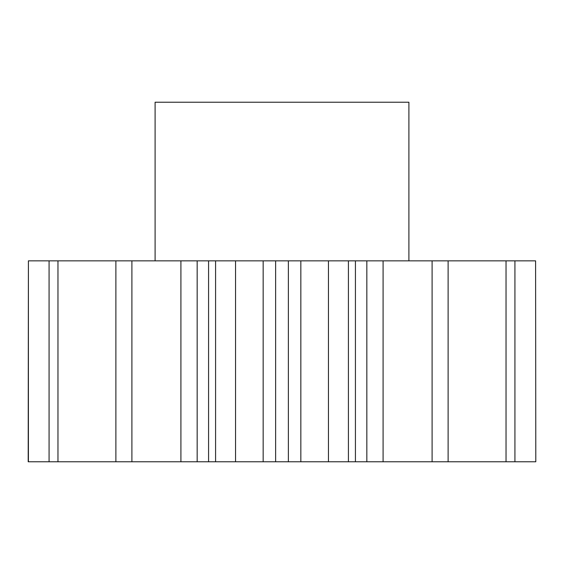 <?xml version="1.0" encoding="UTF-8"?>
<svg xmlns="http://www.w3.org/2000/svg" width="564" height="564" viewBox="0 0 564 564"><rect width="100%" height="100%" fill="white"/><g stroke="black" fill="none" stroke-linecap="round" stroke-linejoin="round"><path stroke-width="0.85" d="M408.9 260.85L408.9 102.225L155.1 102.225L155.1 260.85M28.404 461.775L28.404 260.85L28.2 461.775L131.898 461.775L131.898 260.85L197.16 260.85L197.16 461.775L208.574 461.775L208.574 260.85L215.582 260.85L215.582 461.775L235.555 461.775L235.555 260.85L215.582 260.85M131.898 260.85L115.881 260.85L115.881 461.775M197.16 461.775L180.91 461.775L180.91 260.85M131.898 461.775L180.91 461.775M535.596 260.85L535.8 461.775L535.596 260.85L383.09 260.85L383.09 461.775L432.102 461.775L432.102 260.85M432.102 461.775L535.596 461.775M383.09 461.775L366.84 461.775L366.84 260.85L383.09 260.85M235.555 260.85L300.838 260.85L300.838 461.775L366.84 461.775M300.838 461.775L288.373 461.775L288.373 260.85M275.627 260.85L275.627 461.775L288.373 461.775M275.627 461.775L263.162 461.775L263.162 260.85M235.555 461.775L263.162 461.775M208.574 461.775L215.582 461.775M197.16 260.85L208.574 260.85M300.838 260.85L366.84 260.85M28.404 260.85L115.881 260.85M57.965 461.775L57.965 260.85M49.075 461.775L49.075 260.85M514.925 461.775L514.925 260.85M506.035 461.775L506.035 260.85M448.119 461.775L448.119 260.85M348.418 461.775L348.418 260.85M328.445 461.775L328.445 260.85M355.426 461.775L355.426 260.85"/></g></svg>
